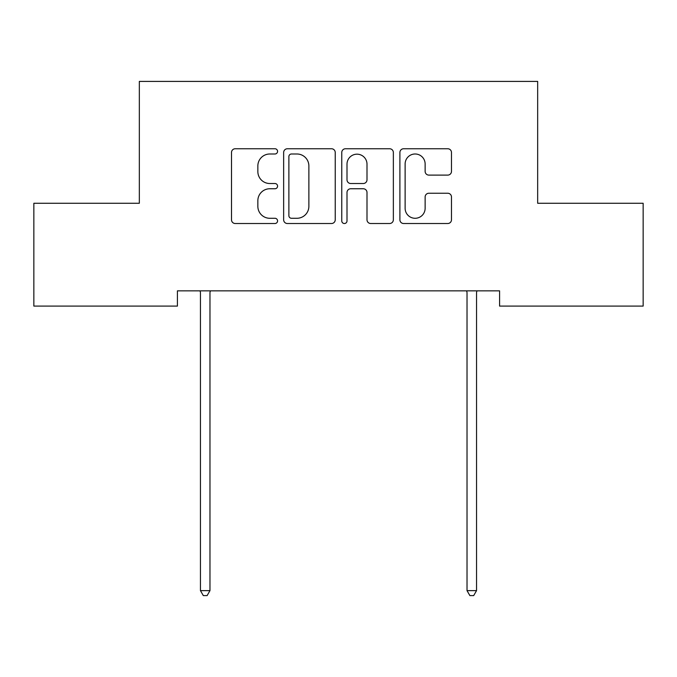 <?xml version="1.0" encoding="UTF-8"?>
<svg xmlns="http://www.w3.org/2000/svg" width="677" height="677" viewBox="0 0 677 677"><rect width="100%" height="100%" fill="white"/><g stroke="black" fill="none" stroke-linecap="round" stroke-linejoin="round"><path stroke-width="1.02" d="M277.57 151.377A2.615 2.615 0 0 0 274.955 148.754L235.241 148.754A3.74 3.74 0 0 0 231.5 152.494L231.5 219.78A3.74 3.74 0 0 0 235.241 223.52L274.955 223.52A2.615 2.615 0 0 0 277.57 220.897A2.615 2.615 0 0 0 274.955 218.282L269.818 218.282A11.958 11.958 0 0 1 257.852 206.324L257.852 200.714A11.958 11.958 0 0 1 269.818 188.756L274.955 188.756A2.615 2.615 0 0 0 277.57 186.133A2.615 2.615 0 0 0 274.955 183.518L269.818 183.518A11.958 11.958 0 0 1 257.852 171.56L257.852 165.95A11.958 11.958 0 0 1 269.818 153.992L274.955 153.992A2.615 2.615 0 0 0 277.57 151.377M447.742 175.106A3.74 3.74 0 0 0 451.483 171.374L451.483 152.494A3.74 3.74 0 0 0 447.742 148.754L403.636 148.754A3.74 3.74 0 0 0 399.895 152.494L399.895 219.78A3.74 3.74 0 0 0 403.636 223.52L447.742 223.52A3.74 3.74 0 0 0 451.483 219.78L451.483 196.973A3.74 3.74 0 0 0 447.742 193.241L428.863 193.241A3.74 3.74 0 0 0 425.131 196.973L425.131 208.288A10.003 10.003 0 0 1 415.128 218.282A10.003 10.003 0 0 1 405.125 208.288L405.125 163.986A10.003 10.003 0 0 1 415.128 153.992A10.003 10.003 0 0 1 425.131 163.986L425.131 171.374A3.74 3.74 0 0 0 428.863 175.106L447.742 175.106M499.584 290.856L177.416 290.856L177.416 306.089L33.85 306.089L33.85 203.269L139.335 203.269L139.335 81.409L537.665 81.409L537.665 203.269L643.15 203.269L643.15 306.089L499.584 306.089L499.584 290.856M335.233 152.494A3.74 3.74 0 0 0 331.493 148.754L287.387 148.754A3.74 3.74 0 0 0 283.646 152.494L283.646 219.78A3.74 3.74 0 0 0 287.387 223.52L331.493 223.52A3.74 3.74 0 0 0 335.233 219.78L335.233 152.494M345.507 148.754L389.613 148.754A3.74 3.74 0 0 1 393.354 152.494L393.354 219.78A3.74 3.74 0 0 1 389.613 223.52L370.742 223.52A3.74 3.74 0 0 1 367.002 219.78L367.002 192.488A3.74 3.74 0 0 0 363.261 188.756L350.745 188.756A3.74 3.74 0 0 0 347.005 192.488L347.005 220.897A2.615 2.615 0 0 1 344.39 223.52A2.615 2.615 0 0 1 341.767 220.897L341.767 152.494A3.74 3.74 0 0 1 345.507 148.754M291.499 153.992A2.615 2.615 0 0 0 288.876 156.607L288.876 215.667A2.615 2.615 0 0 0 291.499 218.282L296.915 218.282A11.958 11.958 0 0 0 308.873 206.324L308.873 165.95A11.958 11.958 0 0 0 296.915 153.992L291.499 153.992M367.002 164.172A10.003 10.003 0 0 0 356.999 154.178A10.003 10.003 0 0 0 347.005 164.172L347.005 179.786A3.74 3.74 0 0 0 350.745 183.518L363.261 183.518A3.74 3.74 0 0 0 367.002 179.786L367.002 164.172M199.952 290.856L200.18 291.423A3.808 3.808 -179.4 0 1 200.451 292.836L200.451 590.64L209.972 590.64L209.972 292.836A3.808 3.808 -179.4 0 1 210.251 291.423L210.479 290.856M209.972 590.64L207.12 595.591L203.312 595.591L200.451 590.64M466.521 290.856L466.749 291.423A3.808 3.808 -179.4 0 1 467.02 292.836L467.02 590.64L476.54 590.64L476.54 292.836A3.808 3.808 -179.4 0 1 476.82 291.423L477.048 290.856M476.54 590.64L473.688 595.591L469.88 595.591L467.02 590.64"/></g></svg>
